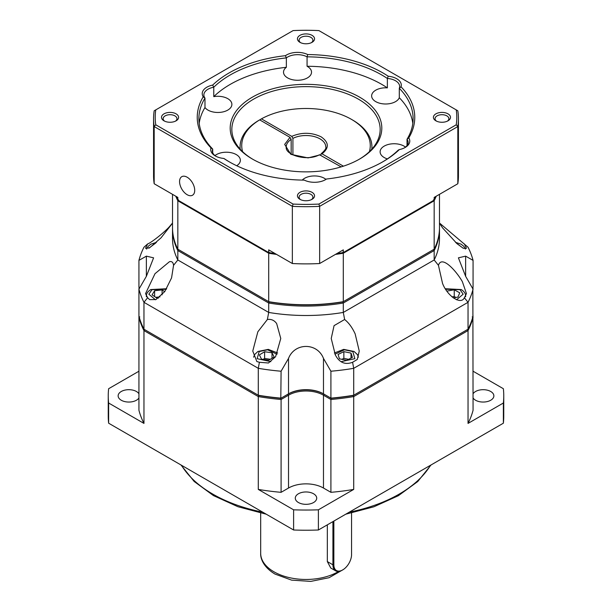 <?xml version="1.0" encoding="UTF-8"?>
<svg xmlns="http://www.w3.org/2000/svg" width="612" height="612" viewBox="0 0 612 612"><rect width="100%" height="100%" fill="white"/><g stroke="black" fill="none" stroke-linecap="round" stroke-linejoin="round"><path stroke-width="0.92" d="M138.932 397.953A10.71 6.181 180 0 1 121.268 400.24A10.71 6.181 180 0 1 118.131 395.865A10.71 6.181 180 0 1 124.749 390.15A10.71 6.181 180 0 1 136.422 391.496A10.71 6.181 180 0 1 138.932 393.784M473.068 393.784A10.71 6.181 180 0 1 490.732 391.496A10.71 6.181 180 0 1 493.869 395.865A10.71 6.181 180 0 1 487.251 401.579A10.71 6.181 180 0 1 475.578 400.24A10.71 6.181 180 0 1 473.068 397.953M298.427 502.521A10.71 6.181 180 0 1 295.29 498.145A10.71 6.181 180 0 1 301.9 492.431A10.71 6.181 180 0 1 313.573 493.777A10.71 6.181 180 0 1 316.71 498.145A10.71 6.181 180 0 1 310.1 503.86A10.71 6.181 180 0 1 298.427 502.521M351.563 513.04L351.563 554.579A12.523 7.229 -60 0 1 342.705 569.917L342.238 570.185A13.181 7.612 -60 0 1 335.651 570.835L330.771 568.02L327.336 561.579L327.336 524.828M342.238 570.185L342.705 569.917A12.523 7.229 -60 0 1 333.854 564.799L333.854 521.072M287.938 394.182A25.543 14.749 180 0 1 324.062 394.182L323.48 395.191A24.717 14.275 0 0 0 288.52 395.191L287.938 394.182L288.52 393.845L281.092 398.137A168.912 97.522 180 0 1 258.287 395.23L258.723 395.482L258.287 396.576L143.965 330.572L144.692 329.646L258.723 395.482A168.093 97.048 0 0 0 280.809 398.305L287.938 394.182A25.543 14.749 180 0 1 324.062 394.182L331.191 398.305A168.093 97.048 0 0 0 353.277 395.482L467.308 329.646L468.035 330.572A168.912 97.522 0 0 0 473.068 317.406L472.196 316.894M139.245 287.479A168.912 97.522 0 0 0 138.932 288.642L139.804 287.808M472.196 287.808L473.068 288.642A168.912 97.522 0 0 0 472.755 287.479M472.854 288.772L473.068 410.247A168.912 97.522 0 0 1 468.035 423.412L503.37 403.017L503.37 423.198L318.385 530L318.385 509.819L353.713 489.416L353.713 396.576L353.277 395.482L353.713 395.23A168.912 97.522 180 0 1 330.908 398.137L330.908 399.483A168.912 97.522 0 0 0 353.713 396.576L468.035 330.572L468.035 423.412M330.908 492.323L323.48 488.039L323.48 395.191L330.908 399.483L330.908 492.323A168.912 97.522 0 0 0 353.713 489.416M258.723 395.482A168.093 97.048 0 0 0 280.809 398.305L281.092 399.483L288.52 395.191L288.52 488.039L281.092 492.323L281.092 399.483A168.912 97.522 0 0 1 258.287 396.576L258.287 489.416A168.912 97.522 0 0 0 281.092 492.323M139.804 316.894L138.932 317.406A168.912 97.522 0 0 0 143.965 330.572L143.965 423.412L108.63 403.017L108.63 423.198L293.615 530A197.752 114.176 0 0 0 318.385 530M473.068 316.06A168.912 97.522 180 0 1 468.035 329.225L353.713 395.23L353.713 368.317A168.912 97.522 180 0 1 330.908 371.224L330.908 398.137L323.48 393.845A24.717 14.275 180 0 0 288.52 393.845L288.52 358.41L281.092 371.224A168.912 97.522 180 0 1 258.287 368.317L143.965 302.313A168.912 97.522 180 0 1 138.932 289.147L139.146 288.772M143.965 423.412A168.912 97.522 0 0 1 138.932 410.247L138.932 316.06A168.912 97.522 180 0 0 143.965 329.225L258.287 395.23L258.287 368.317L259.412 362.273L268.469 363L275.584 356.704L280.77 338.49L276.662 323.595C274.352 320.305 271.254 318.944 267.375 319.502L257.836 331.803L252.756 351.066L256.856 361.547L259.412 362.273M138.932 371.224L108.63 388.719A197.752 114.176 0 0 0 108.248 395.865A197.752 114.176 0 0 0 108.63 403.017M503.37 403.017A197.752 114.176 0 0 0 503.752 395.865A197.752 114.176 0 0 0 503.37 388.719L473.068 371.224M323.48 488.039A24.717 14.275 0 0 0 288.52 488.039M258.287 489.416L293.615 509.819L293.615 530M108.248 395.865L108.248 416.053A197.752 114.176 0 0 0 108.63 423.198M503.37 423.198A197.752 114.176 0 0 0 503.752 416.053L503.752 395.865M293.615 509.819A197.752 114.176 0 0 0 318.385 509.819M335.651 570.835A13.181 7.612 -60 0 1 332.92 564.799L332.92 521.608M320.833 155.165L321.147 153.757L321.996 153.819L343.393 166.173M439.485 223.028L468.035 247.217A168.912 97.522 180 0 1 473.068 260.391L465.64 256.145L465.64 276.333L473.068 289.147A168.912 97.522 180 0 1 468.035 302.313L353.713 368.317L352.589 362.273L357.278 359.458L359.244 351.066L355.144 333.854C352.206 327.489 348.702 322.708 344.625 319.502L343.301 312.434A133.485 77.066 180 0 1 268.699 312.434L267.375 319.502M352.589 362.273C345.137 365.081 339.385 362.641 335.338 354.952L331.23 338.49L334.068 325.638L344.625 319.502M143.965 329.225L143.965 302.313L147.63 297.73L149.649 299.651L155.968 299.551L164.789 291.549L171.567 277.886L173.548 265.333L177.832 259.978L268.699 312.434L268.699 303.017A133.485 77.066 180 0 0 343.301 303.017L434.168 250.553L434.168 259.978L438.452 265.333L442.537 283.394C447.448 296.292 461.066 305.243 464.37 297.73L468.035 302.313L468.035 329.225M147.63 297.73L145.549 293.592L154.989 273.702L169.463 261.699C171.842 261.125 173.211 262.334 173.548 265.333M172.515 223.204L161.01 237.869L149.649 247.745L145.549 248.281L147.63 243.936L143.965 247.217A168.912 97.522 180 0 0 138.932 260.391L138.932 287.296L139.727 287.762M172.515 223.028L169.463 226.647C164.552 232.216 150.935 243.002 147.63 243.936M464.37 243.936L466.451 248.281L463.253 248.273L457.011 243.683L442.537 227.832L439.485 223.204M438.452 265.333C441.627 254.806 456.085 270.649 462.351 281.619L466.451 293.592L464.37 297.73M291.167 153.956L291.167 139.383L290.004 137.363L259.687 119.868L258.524 120.541A65.92 38.059 180 0 0 240.08 146.941A65.92 38.059 180 0 0 240.195 149.19M369.411 151.646A64.268 37.102 0 0 0 351.449 119.355A64.268 37.102 0 0 0 261.439 118.858L291.748 136.361L292.918 138.381L292.918 154.92M352.611 120.029L351.449 119.355L352.611 120.029A65.92 38.059 180 0 1 371.92 146.941A65.92 38.059 180 0 1 371.805 149.19M260.268 120.204L260.268 119.531L261.439 118.858M371.882 149.099L371.92 146.941M331.191 398.305A168.093 97.048 0 0 0 353.277 395.482M323.48 393.845L324.062 394.182L323.48 393.845L323.48 358.41L330.908 371.224M281.092 371.224L280.809 398.305M473.068 260.391L473.068 287.296L472.273 287.762M288.52 358.41C294.678 342.49 317.268 342.399 323.48 358.41M146.36 276.333L146.36 256.145L153.597 257.836L146.36 276.333L138.932 289.147L138.932 316.06M146.36 256.145L138.932 260.391M465.64 276.333L458.403 257.836L465.64 256.145M439.477 228.345A133.485 77.066 180 0 1 439.485 229.018L439.485 238.435A133.485 77.066 180 0 1 434.168 259.978L343.301 312.434L343.301 303.017L342.873 301.915A132.659 76.592 180 0 1 269.127 301.915L178.566 249.635L177.832 250.553L177.832 259.978A133.485 77.066 180 0 1 172.515 238.435L172.515 229.018A133.485 77.066 180 0 1 172.523 228.345M172.515 229.018A133.485 77.066 180 0 0 177.832 250.553L268.699 303.017L269.127 301.915L177.832 249.206A133.485 77.066 180 0 1 172.515 227.672L172.515 194.333M439.485 229.018A133.485 77.066 180 0 1 434.168 250.553L433.434 249.635L343.301 301.67A133.485 77.066 180 0 1 268.699 301.67L268.699 253.23L177.832 200.767L177.832 249.206M439.485 194.333L439.485 227.672A133.485 77.066 180 0 1 434.168 249.206L343.301 301.67L343.301 253.23A133.485 77.066 180 0 1 335.445 254.401M276.555 254.401A133.485 77.066 180 0 1 268.699 253.23L269.127 252.136M178.566 199.849L177.832 200.767A133.485 77.066 180 0 1 175.805 196.238M436.195 196.238A133.485 77.066 180 0 1 434.168 200.767L434.168 249.206M433.434 199.849L434.168 200.767L343.301 253.23L342.873 252.136M274.161 356.987L268.905 360.17L261.508 359.137L259.366 354.922L264.613 351.739L272.011 352.772L274.161 356.987M351.028 353.101L352.413 357.416L346.629 360.277L339.453 358.808L338.061 354.486L343.852 351.632L351.028 353.101L351.028 358.104M158.539 298.036L157.016 298.205L152.074 294.862L154.607 290.715L162.096 289.912L164.697 291.672M446.898 291.113L454.242 289.79L459.75 292.819L457.96 297.088L453.255 297.891M272.011 358.288L272.011 352.772M270.389 359.275L264.613 358.464L264.613 351.739M264.613 358.464L263.129 359.359M348.557 359.32L343.852 358.357L343.852 351.632M343.852 358.357L341.924 359.313M162.096 294.854L162.096 289.912M154.607 296.575L154.607 290.715M160.023 296.866L155.723 297.325M455.909 297.44L454.242 296.514L454.242 289.79M454.242 296.514L452.016 296.897M341.129 166.885L319.449 154.737C307.607 161.69 284.794 155.111 286.225 146.941A19.775 11.414 180 0 1 291.167 139.383M259.687 119.868A64.268 37.102 0 0 0 242.589 151.646M252.986 159.388A74.159 42.817 180 0 1 231.841 129.446A74.159 42.817 180 0 1 277.618 89.895A74.159 42.817 180 0 1 358.441 99.175A74.159 42.817 180 0 1 380.159 129.446A74.159 42.817 180 0 1 359.014 159.388M252.396 159.051L252.396 159.051A75.804 43.766 180 0 1 252.396 97.155A75.804 43.766 180 0 1 359.604 97.155A75.804 43.766 180 0 1 359.604 159.051A75.804 43.766 180 0 1 252.396 159.051M194.715 190.332A10.71 6.181 60 0 1 192.497 195.236A10.71 6.181 60 0 1 184.243 192.367A10.71 6.181 60 0 1 179.568 181.588A10.71 6.181 60 0 1 181.787 176.684A10.71 6.181 60 0 1 190.041 179.553A10.71 6.181 60 0 1 194.715 190.332M215.898 156.259A14.007 8.086 180 0 1 212.349 150.881A14.007 8.086 180 0 1 212.701 149.068A107.115 61.843 180 0 1 198.885 118.682A107.115 61.843 180 0 1 204.982 98.111A14.007 8.086 180 0 1 203.873 94.959A14.007 8.086 180 0 1 213.772 87.225L212.67 85.091A108.768 62.791 180 0 1 285.437 55.677L286.347 57.888A14.007 8.086 180 0 1 307.071 56.84L307.071 66.264A14.007 8.086 180 0 1 307.431 66.463A14.007 8.086 180 0 1 311.531 72.178A14.007 8.086 180 0 1 302.886 79.652A14.007 8.086 180 0 1 287.625 77.9A14.007 8.086 180 0 1 283.517 72.178A14.007 8.086 180 0 1 286.347 67.305A107.115 61.843 0 0 0 213.772 96.642L213.772 87.225A107.115 61.843 180 0 1 286.347 57.888L286.347 67.305M285.437 55.677A15.652 9.042 180 0 1 307.706 54.552L307.071 56.84A107.115 61.843 180 0 1 381.743 74.955A107.115 61.843 180 0 1 387.365 78.458L387.365 87.876A107.115 61.843 0 0 0 381.743 84.372A107.115 61.843 0 0 0 307.071 66.264M412.809 123.395A107.115 61.843 0 0 0 399.299 97.713A14.007 8.086 180 0 1 389.515 103.68A14.007 8.086 180 0 1 375.737 101.623A14.007 8.086 180 0 1 371.637 95.9A14.007 8.086 180 0 1 387.365 87.876M307.706 54.552A108.768 62.791 180 0 1 388.215 76.225L387.365 78.458A14.007 8.086 180 0 1 395.551 80.769A14.007 8.086 180 0 1 399.651 86.483A14.007 8.086 180 0 1 399.299 88.296L399.299 97.713M387.358 158.906A14.007 8.086 180 0 1 384.214 157.544A14.007 8.086 180 0 1 380.113 151.822A14.007 8.086 180 0 1 388.758 144.356A14.007 8.086 180 0 1 404.027 146.107A14.007 8.086 180 0 1 405.504 147.117M302.229 180.096A14.007 8.086 180 0 1 324.375 178.306A14.007 8.086 180 0 1 325.905 179.347M388.215 76.225A15.652 9.042 180 0 1 401.036 86.797A108.768 62.791 180 0 1 408.778 137.884A15.652 9.042 180 0 1 405.19 147.454A15.652 9.042 180 0 1 399.33 149.588A108.768 62.791 180 0 1 382.913 161.736A108.768 62.791 180 0 1 326.563 179.002A15.652 9.042 180 0 1 325.546 179.653A15.652 9.042 180 0 1 304.294 180.127A108.768 62.791 180 0 1 229.087 161.736A108.768 62.791 180 0 1 223.785 158.454A15.652 9.042 180 0 1 215.286 155.922A15.652 9.042 180 0 1 210.964 147.875L212.701 149.068L212.701 152.694M214.965 155.593A14.007 8.086 180 0 1 236.263 154.584A14.007 8.086 180 0 1 240.363 160.298A14.007 8.086 180 0 1 236.714 165.745M213.772 96.642A14.007 8.086 180 0 1 227.786 98.662A14.007 8.086 180 0 1 231.887 104.377A14.007 8.086 180 0 1 223.242 111.851A14.007 8.086 180 0 1 207.973 110.099A14.007 8.086 180 0 1 204.982 107.528A107.115 61.843 0 0 0 199.191 123.395M210.964 147.875A108.768 62.791 180 0 1 203.222 96.788L204.982 98.111L204.982 107.528M223.785 158.454L224.635 158.906A107.115 61.843 180 0 0 229.676 162.073M299.957 42.335L299.957 42.335A8.553 4.934 180 0 1 299.957 35.351A8.553 4.934 180 0 1 312.043 35.351A8.553 4.934 180 0 1 312.043 42.335A8.553 4.934 180 0 1 299.957 42.335M311.401 42.672A6.9 3.986 0 0 0 312.9 40.185A6.9 3.986 0 0 0 310.881 37.37A6.9 3.986 0 0 0 303.361 36.506A6.9 3.986 0 0 0 299.1 40.185A6.9 3.986 0 0 0 300.599 42.672M299.957 199.321L299.957 199.321A8.553 4.934 180 0 1 299.957 192.344A8.553 4.934 180 0 1 312.043 192.344A8.553 4.934 180 0 1 312.043 199.321A8.553 4.934 180 0 1 299.957 199.321M311.401 199.657A6.9 3.986 0 0 0 312.9 197.179A6.9 3.986 0 0 0 310.881 194.356A6.9 3.986 0 0 0 303.361 193.491A6.9 3.986 0 0 0 299.1 197.179A6.9 3.986 0 0 0 300.599 199.657M164.001 120.824L164.001 120.824A8.553 4.934 180 0 1 164.001 113.847A8.553 4.934 180 0 1 176.088 113.847A8.553 4.934 180 0 1 176.088 120.824A8.553 4.934 180 0 1 164.001 120.824M175.445 121.161A6.9 3.986 0 0 0 176.945 118.682A6.9 3.986 0 0 0 174.925 115.867A6.9 3.986 0 0 0 167.405 115.002A6.9 3.986 0 0 0 163.144 118.682A6.9 3.986 0 0 0 164.643 121.161M435.912 120.824L435.912 120.824A8.553 4.934 180 0 1 435.912 113.847A8.553 4.934 180 0 1 447.999 113.847A8.553 4.934 180 0 1 447.999 120.824A8.553 4.934 180 0 1 435.912 120.824M447.357 121.161A6.9 3.986 0 0 0 448.856 118.682A6.9 3.986 0 0 0 446.837 115.867A6.9 3.986 0 0 0 439.317 115.002A6.9 3.986 0 0 0 435.056 118.682A6.9 3.986 0 0 0 436.555 121.161M154.178 183.745L154.178 126.562L292.352 206.336L292.352 263.527L268.699 249.864L268.699 252.557L177.832 200.093L177.832 197.408L154.178 183.745A152.434 88.006 0 0 1 153.566 175.866L153.566 118.682A152.434 88.006 180 0 1 154.178 110.803L155.762 109.885A150.789 87.057 0 0 0 155.762 124.787L293.094 204.071L292.352 206.336A152.434 88.006 180 0 0 319.648 206.336L457.822 126.562L457.822 183.745A152.434 88.006 0 0 0 458.434 175.866L458.434 118.682A152.434 88.006 180 0 1 457.822 126.562L456.238 124.787A150.789 87.057 0 0 0 456.238 109.885L318.906 30.6A150.789 87.057 0 0 0 293.094 30.6L155.762 109.885M401.036 86.797L399.299 88.296A107.115 61.843 180 0 1 413.115 118.682A107.115 61.843 180 0 1 407.018 139.253L407.018 145.557M408.778 137.884L407.018 139.253A14.007 8.086 180 0 1 408.127 142.405A14.007 8.086 180 0 1 404.578 147.79M399.33 149.588L398.228 150.139A107.115 61.843 180 0 1 382.324 162.073M326.563 179.002L325.653 179.477A14.007 8.086 180 0 1 324.926 179.989M153.566 118.682A152.434 88.006 180 0 0 154.178 126.562L155.762 124.787M176.157 196.437A133.485 77.066 0 0 0 177.832 200.093M336.967 253.521A133.485 77.066 0 0 0 343.301 252.557L434.168 200.093A133.485 77.066 0 0 0 435.843 196.437M268.699 252.557A133.485 77.066 0 0 0 275.033 253.521M343.301 252.557L343.301 249.864L319.648 263.527L319.648 206.336L318.906 204.071L456.238 124.787M292.352 263.527A152.434 88.006 0 0 0 319.648 263.527M458.434 118.682A152.434 88.006 180 0 0 457.822 110.803L456.238 109.885M434.168 200.093L434.168 197.408L457.822 183.745M203.222 96.788A15.652 9.042 180 0 1 212.67 85.091M293.094 204.071A150.789 87.057 0 0 0 318.906 204.071M181.466 465.25A131.84 76.118 0 0 0 212.777 494.091A131.84 76.118 0 0 0 262.739 512.168M343.301 569.543L329.08 577.713L310.751 581.4L291.572 580.122L274.979 574.064C263.711 567.332 260.375 558.871 260.681 553.294A45.319 26.163 0 0 0 273.954 571.799A45.319 26.163 0 0 0 338.681 571.424M349.261 512.168A131.84 76.118 0 0 0 430.534 465.25M327.336 561.579L332.92 564.799L333.854 564.799M270.841 361.669L257.139 358.67L259.182 351.579L267.559 349.789L277.052 354.241M334.948 354.241L344.441 349.789L352.818 351.579L354.861 358.67L341.159 361.669M155.44 299.765L148.846 294.204L151.983 289.683L166.326 289.262M445.674 289.262L460.017 289.683L463.154 294.204L456.56 299.765M321.996 153.819C329.332 148.035 329.049 142.382 321.147 136.851C311.569 132.284 301.77 132.123 291.748 136.361M292.918 138.381A19.775 11.414 180 0 1 319.984 138.863A19.775 11.414 180 0 1 325.775 146.941C326.471 148.203 324.926 150.475 321.147 153.757M465.633 296.728L465.633 296.078A13.181 7.612 180 0 1 465.571 296.812M146.429 296.812A13.181 7.612 180 0 1 146.367 296.078L146.367 296.728M148.884 248.197L155.808 242.956M456.192 242.956L463.116 248.197M290.004 137.363L284.679 144.401L290.853 154.339L308.065 157.904L320.252 154.828M266.243 514.195L237.976 506.736L213.458 495.598L194.18 481.483L180.953 464.952M345.757 514.195L373.901 506.782L398.336 495.72L417.744 481.552L431.047 464.952M260.681 553.294L260.681 513.086M277.657 353.009L268.308 349.375L257.95 351.456L254.538 354.646L253.628 357.171M358.372 357.171L357.462 354.646L354.05 351.456L343.692 349.375L334.343 353.009M166.655 288.734L150.743 289.56C147.729 291.534 146.268 293.699 146.367 296.078M465.633 296.078C465.732 293.699 464.271 291.534 461.257 289.56L445.345 288.734M240.08 148.211L240.08 146.941M156.481 242.337L150.881 244.173L148.142 246.338L146.605 249.092M455.519 242.337L461.119 244.173L463.858 246.338L465.395 249.092"/></g></svg>
